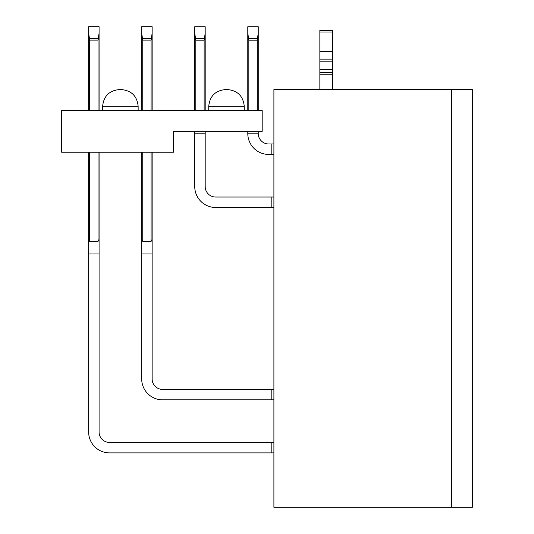 <?xml version="1.0" encoding="UTF-8"?>
<svg xmlns="http://www.w3.org/2000/svg" width="534" height="534" viewBox="0 0 534 534"><rect width="100%" height="100%" fill="white"/><g stroke="black" fill="none" stroke-linecap="round" stroke-linejoin="round"><path stroke-width="0.8" d="M61.677 110.465L262.187 110.465L262.187 131.351L173.443 131.351L173.443 152.237L61.677 152.237L61.677 110.465M226.489 89.578L227.537 89.578L226.489 89.578M120.39 89.578L119.349 89.578L120.39 89.578M472.323 89.578L472.323 507.3L273.902 507.3L273.902 89.578L472.323 89.578M451.437 507.3L451.437 89.578M247.796 26.733L247.796 110.465L247.796 33.262L248.837 40.137L248.29 38.341L248.837 40.137L248.29 38.341L248.837 40.137L248.29 38.341L248.837 40.137L248.29 38.341L248.837 40.137L248.29 38.341L248.837 40.137L248.29 38.341L248.837 40.137L248.29 38.341L248.837 40.137L248.29 38.341L248.837 40.137L248.29 38.341L248.837 40.137L248.29 38.341L248.837 40.137L248.29 38.341L248.837 40.137L248.29 38.341L248.837 40.137L248.29 38.341L248.837 40.137L248.29 38.341L248.837 40.137L248.29 38.341L248.837 40.137L248.29 38.341L257.742 38.341L257.194 40.137L258.242 33.262L258.242 26.733L247.796 26.733L247.796 33.262L247.796 26.733M194.743 131.351L194.743 186.593A20.886 20.886 0 0 0 215.629 207.479L273.902 207.479M273.902 197.033L215.629 197.033A10.446 10.446 0 0 1 205.189 186.593L205.189 131.351M273.902 143.986L268.682 143.986A10.446 10.446 0 0 1 258.242 133.54L258.242 131.351M247.796 131.351L247.796 133.54A20.886 20.886 0 0 0 268.682 154.426L273.902 154.426M273.902 389.399L162.583 389.399A10.446 10.446 0 0 1 152.137 378.953L152.137 239.452L151.095 241.408L151.095 152.237M142.738 152.237L142.738 241.408L141.697 239.452L141.697 378.953A20.886 20.886 0 0 0 162.583 399.839L273.902 399.839M273.902 442.446L109.53 442.446A10.446 10.446 0 0 1 99.084 432.006L99.084 152.237L99.084 239.452L99.084 152.237L99.084 239.452L99.084 152.237L99.084 239.452L99.084 152.237L99.084 239.452L99.084 152.237L99.084 239.452L99.084 152.237L99.084 239.452L99.084 152.237L99.084 239.452L99.084 152.237L99.084 239.452L99.084 152.237L99.084 239.452L99.084 152.237L99.084 239.452L99.084 152.237L99.084 239.452L99.084 152.237L99.084 239.452L99.084 152.237L99.084 239.452L99.084 152.237L99.084 239.452L99.084 152.237L99.084 239.452L99.084 152.237L99.084 239.452L98.042 241.408L98.042 152.237M89.685 152.237L89.685 241.408L88.644 239.452L88.644 432.006A20.886 20.886 0 0 0 109.53 452.892L273.902 452.892M194.743 26.733L194.743 33.262L194.743 26.733L194.743 33.262L195.791 40.137L195.237 38.341L195.791 40.137L195.237 38.341L195.791 40.137L195.237 38.341L195.791 40.137L195.237 38.341L195.791 40.137L195.237 38.341L195.791 40.137L195.237 38.341L195.791 40.137L195.237 38.341L195.791 40.137L195.237 38.341L195.791 40.137L195.237 38.341L195.791 40.137L195.237 38.341L195.791 40.137L195.237 38.341L195.791 40.137L195.237 38.341L195.791 40.137L195.237 38.341L195.791 40.137L195.237 38.341L195.791 40.137L195.237 38.341L195.791 40.137L195.237 38.341L204.696 38.341L204.142 40.137L205.189 33.262L205.189 26.733L194.743 26.733L194.743 110.465M205.189 33.262L205.189 110.465M258.242 33.262L258.242 110.465M141.697 26.7L141.697 33.228L141.697 26.7L141.697 33.228L141.697 26.7L141.697 33.228L141.697 26.7L141.697 33.228L141.697 26.7L141.697 33.228L141.697 26.7L141.697 33.228L142.738 40.103L142.191 38.301L142.738 40.103L142.191 38.301L142.738 40.103L142.191 38.301L142.738 40.103L142.191 38.301L142.738 40.103L142.191 38.301L142.738 40.103L142.191 38.301L142.738 40.103L142.191 38.301L142.738 40.103L142.191 38.301L142.738 40.103L142.191 38.301L142.738 40.103L142.191 38.301L142.738 40.103L142.191 38.301L142.738 40.103L142.191 38.301L142.738 40.103L142.191 38.301L142.738 40.103L142.191 38.301L142.738 40.103L142.191 38.301L142.738 40.103L142.191 38.301L151.643 38.301L151.095 40.103L152.137 33.228L152.137 26.7L141.697 26.7L141.697 110.465M99.084 110.465L99.084 26.7L88.644 26.7L88.644 33.228L89.685 40.103L89.138 38.301L89.685 40.103L89.138 38.301L89.685 40.103L89.138 38.301L89.685 40.103L89.138 38.301L89.685 40.103L89.138 38.301L89.685 40.103L89.138 38.301L89.685 40.103L89.138 38.301L89.685 40.103L89.138 38.301L89.685 40.103L89.138 38.301L89.685 40.103L89.138 38.301L89.685 40.103L89.138 38.301L89.685 40.103L89.138 38.301L89.685 40.103L89.138 38.301L89.685 40.103L89.138 38.301L89.685 40.103L89.138 38.301L89.685 40.103L89.138 38.301L98.59 38.301L98.042 40.103L99.084 33.228L99.084 110.465M88.644 26.7L88.644 110.465M152.137 33.228L152.137 110.465M152.137 152.237L152.137 239.452M141.697 239.452L141.697 152.237M88.644 239.452L88.644 152.237M194.743 133.22L205.189 133.22M204.696 38.341L204.142 40.137L204.696 38.341M247.796 133.22L258.242 133.22M257.742 38.341L257.194 40.137L257.742 38.341M332.388 31.993L319.853 31.993L319.853 30.471L332.388 30.471L332.388 89.578M319.853 31.993L319.853 89.578M141.697 253.944L152.137 253.944M142.738 241.408L151.095 241.408M151.643 38.301L151.095 40.103L151.643 38.301M88.644 253.944L99.084 253.944M89.685 241.408L98.042 241.408M98.59 38.301L98.042 40.103L98.59 38.301M332.388 51.357L319.853 51.357M332.388 61.797L319.853 61.797M332.388 72.244L319.853 72.244M244.245 110.465L244.245 106.286L208.741 106.286L208.741 110.465M138.146 110.465L138.146 106.286L102.635 106.286L102.635 110.465M271.192 197.033L271.192 207.479M271.192 143.986L271.192 154.426M271.192 389.399L271.192 399.839M271.192 442.446L271.192 452.892M204.142 110.465L204.142 40.137L195.791 40.137L195.791 110.465M257.194 110.465L257.194 40.137L248.837 40.137L248.837 110.465M332.388 74.226L319.853 74.226M151.095 110.465L151.095 40.103L142.738 40.103L142.738 110.465M98.042 110.465L98.042 40.103L89.685 40.103L89.685 110.465M332.388 59.12L319.853 59.12M332.388 69.567L319.853 69.567M244.245 106.286C243.23 96.167 237.657 90.593 227.537 89.578C237.657 90.593 243.23 96.167 244.245 106.286M208.741 106.286C209.755 96.167 215.329 90.593 225.448 89.578C215.329 90.593 209.755 96.167 208.741 106.286M138.146 106.286C137.125 96.167 131.558 90.593 121.432 89.578C131.558 90.593 137.125 96.167 138.146 106.286M102.635 106.286C103.656 96.167 109.223 90.593 119.349 89.578C109.223 90.593 103.656 96.167 102.635 106.286"/></g></svg>
